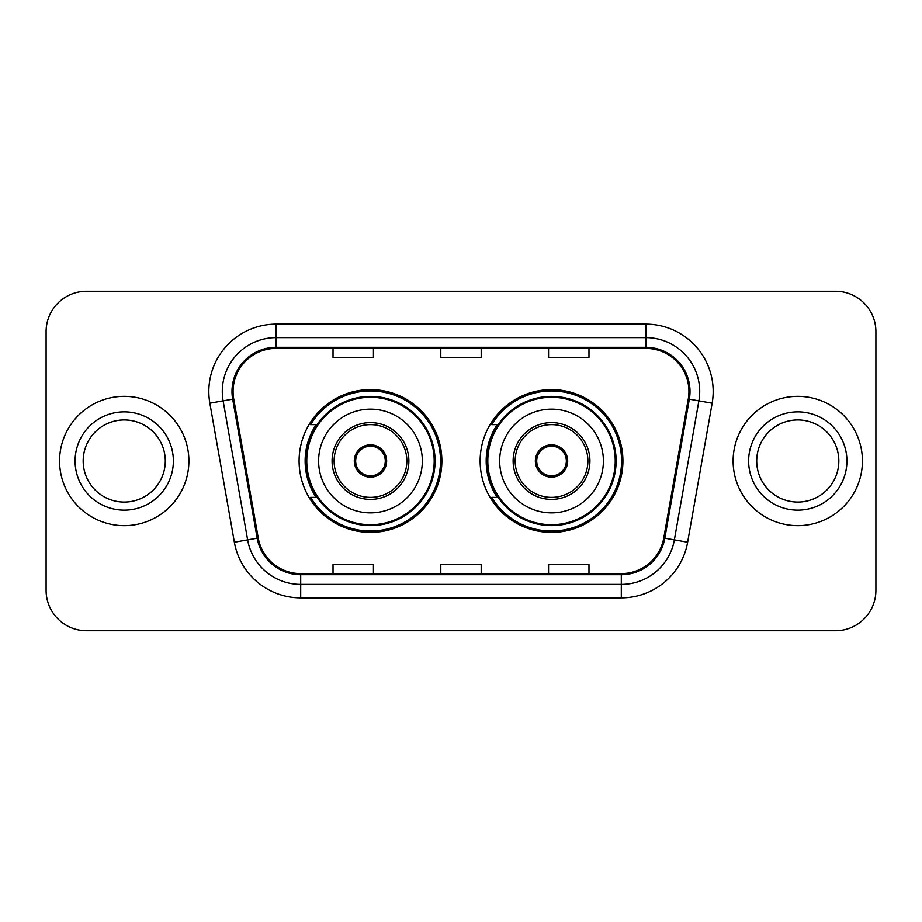 <?xml version="1.0" encoding="UTF-8"?>
<svg xmlns="http://www.w3.org/2000/svg" width="922" height="922" viewBox="0 0 922 922"><rect width="100%" height="100%" fill="white"/><g stroke="black" fill="none" stroke-linecap="round" stroke-linejoin="round"><path stroke-width="1.38" d="M480.132 461A71.397 71.397 0 0 0 551.529 532.397A71.397 71.397 0 0 0 622.915 461A71.397 71.397 0 0 0 551.529 389.603A71.397 71.397 0 0 0 480.132 461M299.085 461A71.397 71.397 0 0 0 370.471 532.397A71.397 71.397 0 0 0 441.868 461A71.397 71.397 0 0 0 370.471 389.603A71.397 71.397 0 0 0 299.085 461M316.2 497.373A65.335 65.335 0 0 1 316.2 424.627M497.246 497.373A65.335 65.335 0 0 1 497.246 424.627M46.1 331.678L46.1 590.322A40.407 40.407 0 0 0 86.507 630.729L835.493 630.729A40.407 40.407 0 0 0 875.9 590.322L875.9 331.678A40.407 40.407 0 0 0 835.493 291.271L86.507 291.271A40.407 40.407 0 0 0 46.1 331.678L46.1 590.322M59.573 461A64.655 64.655 0 0 0 124.228 525.655A64.655 64.655 0 0 0 188.895 461A64.655 64.655 0 0 0 124.228 396.345A64.655 64.655 0 0 0 59.573 461A64.655 64.655 0 0 0 124.228 525.655A64.655 64.655 0 0 0 188.895 461A64.655 64.655 0 0 0 124.228 396.345A64.655 64.655 0 0 0 59.573 461M733.105 461A64.655 64.655 0 0 0 797.772 525.655A64.655 64.655 0 0 0 862.427 461A64.655 64.655 0 0 0 797.772 396.345A64.655 64.655 0 0 0 733.105 461A64.655 64.655 0 0 0 797.772 525.655A64.655 64.655 0 0 0 862.427 461A64.655 64.655 0 0 0 797.772 396.345A64.655 64.655 0 0 0 733.105 461M233.07 391.493A43.104 43.104 0 0 1 276.185 348.389L645.815 348.389A43.104 43.104 0 0 1 688.273 398.972L663.759 537.999A43.104 43.104 0 0 1 621.301 573.611L300.699 573.611A43.104 43.104 0 0 1 258.241 537.999L233.727 398.972A43.104 43.104 0 0 1 233.07 391.493M231.998 391.493A44.187 44.187 0 0 0 232.667 399.168L257.18 538.183A44.187 44.187 0 0 0 300.699 574.694L621.301 574.694A44.187 44.187 0 0 0 664.82 538.183L689.333 399.168A44.187 44.187 0 0 0 645.815 347.306L276.185 347.306A44.187 44.187 0 0 0 231.998 391.493M209.847 403.191A67.352 67.352 0 0 1 276.185 324.141L645.815 324.141A67.352 67.352 0 0 1 712.153 403.191L687.639 542.205A67.352 67.352 0 0 1 621.301 597.859L300.699 597.859A67.352 67.352 0 0 1 234.361 542.205L209.847 403.191L223.112 400.851A53.879 53.879 0 0 1 276.185 337.613L645.815 337.613A53.879 53.879 0 0 1 698.888 400.851L674.374 539.866A53.879 53.879 0 0 1 621.301 584.387L300.699 584.387A53.879 53.879 0 0 1 247.626 539.866L223.112 400.851A53.879 53.879 0 0 1 222.294 391.493M835.493 291.271L86.507 291.271M86.507 630.729L835.493 630.729M875.9 590.322L875.9 331.678M440.797 348.389L440.797 357.505L481.203 357.505L481.203 348.389M333.026 348.389L333.026 357.505L373.445 357.505L373.445 348.389M548.555 348.389L548.555 357.505L588.974 357.505L588.974 348.389M481.203 573.611L481.203 564.495L440.797 564.495L440.797 573.611M373.445 573.611L373.445 564.495L333.026 564.495L333.026 573.611M588.974 573.611L588.974 564.495L548.555 564.495L548.555 573.611M165.292 461A41.064 41.064 0 0 0 124.228 419.936A41.064 41.064 0 0 0 83.176 461A41.064 41.064 0 0 0 124.228 502.064A41.064 41.064 0 0 0 165.292 461A41.064 41.064 0 0 1 124.228 502.064A41.064 41.064 0 0 1 83.176 461M318.609 461A51.863 51.863 0 0 1 370.471 409.138A51.863 51.863 0 0 1 422.334 461A51.863 51.863 0 0 1 370.471 512.863A51.863 51.863 0 0 1 318.609 461A51.863 51.863 0 0 0 370.471 512.863A51.863 51.863 0 0 0 422.334 461M334.11 461A36.373 36.373 0 0 0 370.471 497.373A36.373 36.373 0 0 0 406.844 461A36.373 36.373 0 0 0 370.471 424.627A36.373 36.373 0 0 0 334.11 461M317.018 424.627A64.655 64.655 0 0 0 317.018 497.373M434.193 461A63.722 63.722 0 0 0 370.471 397.278A63.722 63.722 0 0 0 306.761 461A63.722 63.722 0 0 0 370.471 524.722A63.722 63.722 0 0 0 434.193 461M354.313 461A16.17 16.17 0 0 0 370.471 477.17A16.17 16.17 0 0 0 386.641 461A16.17 16.17 0 0 0 370.471 444.83A16.17 16.17 0 0 0 354.313 461M440.52 461A70.049 70.049 0 0 1 310.61 497.373L317.099 497.373A64.586 64.586 0 0 0 435.069 461.15A64.586 64.586 0 0 0 317.099 424.627L310.61 424.627A70.049 70.049 0 0 1 440.52 461M354.82 456.955L355.373 456.955A15.628 15.628 0 0 1 385.58 456.955L384.728 456.955A14.821 14.821 0 0 1 370.471 475.821A14.821 14.821 0 0 1 356.215 456.955A14.821 14.821 0 0 1 384.728 456.955L386.134 456.955M355.373 456.955L356.215 456.955L355.373 456.955M386.134 465.045L385.58 465.045A15.628 15.628 0 0 1 355.373 465.045L354.82 465.045M385.58 465.045L384.728 465.045L385.58 465.045M838.824 461A41.064 41.064 0 0 0 797.772 419.936A41.064 41.064 0 0 0 756.708 461A41.064 41.064 0 0 0 797.772 502.064A41.064 41.064 0 0 0 838.824 461A41.064 41.064 0 0 1 797.772 502.064A41.064 41.064 0 0 1 756.708 461M499.666 461A51.863 51.863 0 0 1 551.529 409.138A51.863 51.863 0 0 1 603.391 461A51.863 51.863 0 0 1 551.529 512.863A51.863 51.863 0 0 1 499.666 461A51.863 51.863 0 0 0 551.529 512.863A51.863 51.863 0 0 0 603.391 461M515.156 461A36.373 36.373 0 0 0 551.529 497.373A36.373 36.373 0 0 0 587.89 461A36.373 36.373 0 0 0 551.529 424.627A36.373 36.373 0 0 0 515.156 461M498.064 424.627A64.655 64.655 0 0 0 498.064 497.373M615.239 461A63.722 63.722 0 0 0 551.529 397.278A63.722 63.722 0 0 0 487.807 461A63.722 63.722 0 0 0 551.529 524.722A63.722 63.722 0 0 0 615.239 461M535.359 461A16.17 16.17 0 0 0 551.529 477.17A16.17 16.17 0 0 0 567.687 461A16.17 16.17 0 0 0 551.529 444.83A16.17 16.17 0 0 0 535.359 461M621.566 461A70.049 70.049 0 0 1 491.657 497.373L498.145 497.373A64.586 64.586 0 0 0 616.115 461.15A64.586 64.586 0 0 0 498.145 424.627L491.657 424.627A70.049 70.049 0 0 1 621.566 461M535.866 456.955L536.42 456.955A15.628 15.628 0 0 1 566.627 456.955L565.785 456.955A14.821 14.821 0 0 1 551.529 475.821A14.821 14.821 0 0 1 537.272 456.955A14.821 14.821 0 0 1 565.785 456.955L567.18 456.955M536.42 456.955L537.272 456.955L536.42 456.955M567.18 465.045L566.627 465.045A15.628 15.628 0 0 1 536.42 465.045L535.866 465.045M566.627 465.045L565.785 465.045L566.627 465.045M645.815 324.141L645.815 347.306M223.112 400.851L232.667 399.168M300.699 597.859L300.699 574.694M621.301 574.694L621.301 597.859M664.82 538.183L687.639 542.205M234.361 542.205L257.18 538.183M689.333 399.168L712.153 403.191M276.185 324.141L276.185 347.306M173.371 461A49.143 49.143 0 0 0 124.228 411.857A49.143 49.143 0 0 0 75.085 461A49.143 49.143 0 0 0 124.228 510.143A49.143 49.143 0 0 0 173.371 461M408.872 461A38.39 38.39 0 0 0 370.471 422.61A38.39 38.39 0 0 0 332.081 461A38.39 38.39 0 0 0 370.471 499.39A38.39 38.39 0 0 0 408.872 461M846.915 461A49.143 49.143 0 0 0 797.772 411.857A49.143 49.143 0 0 0 748.629 461A49.143 49.143 0 0 0 797.772 510.143A49.143 49.143 0 0 0 846.915 461M589.919 461A38.39 38.39 0 0 0 551.529 422.61A38.39 38.39 0 0 0 513.128 461A38.39 38.39 0 0 0 551.529 499.39A38.39 38.39 0 0 0 589.919 461"/></g></svg>
